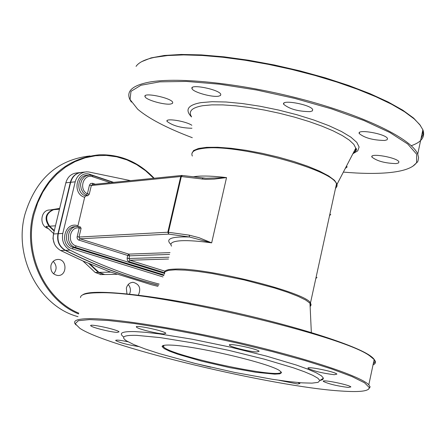 <?xml version="1.0" encoding="UTF-8"?>
<svg xmlns="http://www.w3.org/2000/svg" width="446" height="446" viewBox="0 0 446 446"><rect width="100%" height="100%" fill="white"/><g stroke="black" fill="none" stroke-linecap="round" stroke-linejoin="round"><path stroke-width="0.67" d="M154.154 178.255C138.851 162.115 120.632 154.288 99.497 154.773C66.198 158.219 44.082 177.987 33.143 214.086C22.701 253.964 44.121 300.035 78.624 313.951M78.808 313.181C44.762 299.221 23.722 253.674 34.041 214.247L37.665 202.813L42.771 192.154L49.222 182.514L56.871 174.102L65.54 167.094L75.023 161.636L85.102 157.828L95.561 155.743L106.165 155.403L116.685 156.802L126.904 159.885L136.615 164.58L145.613 170.762L153.731 178.3M77.989 316.643C39.666 306.72 13.413 257.576 24.82 214.738C35.535 179.303 57.261 159.696 90.003 155.927M50.961 265.353C50.337 271.151 52.628 274.541 57.835 275.511C67.195 276.158 67.413 259.238 58.047 259.438C54.468 259.622 52.11 261.596 50.961 265.353M138.338 295.146C141.237 288.495 139.526 284.225 133.209 282.318C129.753 282.469 127.467 284.403 126.352 288.133L126.937 293.847M48.179 228.469C38.819 226.222 40.391 209.609 49.919 209.988L50.075 209.977M53.576 273.833C57.043 269.579 56.926 265.426 53.225 261.362M129.485 294.115C131.029 290.586 130.611 287.386 128.231 284.509M54.195 231.061L49.032 226.228C44.087 218.73 45.414 213.233 53.018 209.743L49.974 209.994L59.669 208.388M100.98 274.602L95.188 272.456L82.934 260.994M53.581 233.526L45.994 226.429L49.032 226.228M53.018 209.743L59.602 208.656M104.091 274.546L98.315 272.389L88.871 263.547M157.968 286.343L151.317 284.693L109.772 271.776L83.268 261.139L60.634 250.524C54.635 246.889 52.254 241.375 53.492 233.972L65.841 182.81C67.641 176.75 71.41 173.449 77.136 172.903L79.901 172.591M158.536 285.284C127.372 277.501 96.236 265.849 65.127 250.334C59.112 246.683 56.72 241.147 57.963 233.715L70.345 182.33C72.018 176.566 75.552 173.265 80.943 172.435M80.431 226.953L77.509 226.546L78.747 226.629L79.215 227.99L81.094 228.335L80.308 226.942M80.308 226.947L78.814 226.646M113.072 182.42L92.584 175.523L89.434 175.049L85.972 175.919L84.428 176.889L81.997 179.732L80.709 183.423L80.57 185.425L81.3 189.372L83.279 192.772L86.229 195.147L87.394 193.809C78.284 189.55 83.497 173.143 92.785 176.778L110.374 182.698M86.229 195.147L87.784 195.71L85.632 195.911L84.651 197.316L77.771 226.551M87.784 195.71L89.272 194.149L87.394 193.809L89.462 185.174L91.335 185.514L92.484 184.51L181.756 175.456M159.172 284.085C129.407 276.291 99.675 264.974 69.977 250.128C63.945 246.46 61.548 240.896 62.791 233.431L75.212 181.817C77.024 175.707 80.81 172.379 86.563 171.833L88.709 171.966L130.589 180.647M77.509 226.546C66.861 225.971 64.821 244.698 75.251 247.357L76.233 245.963C66.61 243.471 69.498 226.144 79.215 227.99L77.046 237.311L77.392 238.839L78.407 239.942L127.757 255.486L127.127 258.167L128.983 258.513L129.613 255.831L127.757 255.486L128.743 254.12L79.918 238.783L79.014 237.038L81.094 228.335M169.597 254.432L129.613 255.831L128.743 254.12L170.015 252.609M182.342 175.501L181.321 176.544L180.73 176.516L167.819 232.232L168.766 234.122L168.41 232.271L167.819 232.232L79.014 237.038L77.13 236.687M89.272 194.149L91.335 185.514L180.73 176.516L182.102 175.445M158.575 285.206C127.506 277.418 96.464 265.794 65.445 250.323C59.429 246.671 57.043 241.13 58.281 233.693L70.669 182.297C72.475 176.209 76.249 172.897 81.992 172.351L84.796 172.033M202.06 179.119L202.919 178.015L205.963 178.261L226.529 177.603L214.175 179.097L205.472 179.387L181.321 176.544L168.41 232.271L189.182 235.142L189.522 236.999L211.66 242.864L199.033 237.69L189.182 235.142M343.359 172.1C360.602 173.589 375.409 173.806 387.769 172.758C403.379 171.364 412.985 167.969 416.586 162.573L416.642 154.21L407.716 144.008L389.904 132.54L364.02 120.554L331.601 108.896L294.878 98.438L256.545 89.992L219.488 84.188L186.456 81.434L159.729 81.847L140.942 85.264L130.99 91.335L130.048 99.519L137.691 109.22C148.791 118.636 166.994 128.125 192.298 137.697M384.669 140.473L387.083 139.793L387.513 138.572C386.18 133.889 356.46 128.649 359.247 133.577C364.633 137.953 373.107 140.25 384.669 140.473M310.137 111.639L312.356 110.915L312.707 109.666C311.269 104.693 280.757 99.079 283.695 104.319C289.515 109.075 298.329 111.517 310.137 111.639M218.646 96.174L220.53 95.483L220.798 94.335C219.382 89.44 189.132 83.491 192.036 88.676C192.979 92.127 212.151 97.518 218.646 96.174M170.84 103.985L172.502 103.377L172.73 102.363C171.448 97.847 142.341 91.893 145.05 96.698C145.914 99.932 164.786 105.25 170.84 103.985M191.836 125.259C185.592 121.022 164.847 117.811 167.038 121.401C172.658 125.688 180.842 127.974 191.59 128.253L191.947 128.197M345.293 168.376L347.155 166.943L346.464 166.124M396.154 163.593L398.484 163.002L398.925 161.904C397.737 157.639 369.349 152.593 371.919 157.087C376.987 161.106 385.065 163.275 396.154 163.593M411.273 145.697C421.542 142.151 425.412 136.85 422.88 129.786L419.725 124.557L414.183 118.904L404.528 111.751L391.677 104.303L375.889 96.743L357.508 89.267L336.981 82.097L314.854 75.424L291.717 69.442L268.23 64.33L245.049 60.232L222.822 57.255L202.161 55.466L183.601 54.903L167.607 55.549L154.528 57.367C144.928 59.39 138.773 62.395 136.052 66.376M355.066 149.566L356.387 149.65M356.215 148.78L355.495 148.735M141.789 61.598L151.077 57.902L164.318 55.477L181.221 54.457L201.324 54.903L224.043 56.843L248.634 60.232L274.279 64.977L300.097 70.908L325.195 77.833L348.722 85.493L369.912 93.627L388.109 101.956L402.805 110.201L413.643 118.112L420.522 125.605M422.763 130.338L422.942 134.742L421.007 138.628M131.325 102.062L129.68 99.118C126.318 91.079 132.64 85.459 148.646 82.242C178.606 76.495 244.62 83.736 305.449 100.188C366.356 116.607 411.786 139.197 417.729 154.082L418.593 157.717L417.974 161.012L417.45 162.032L412.717 166.336M373.302 363.602C376.218 361.806 375.058 359.108 369.812 355.507C353.444 344.095 287.737 323.562 217.782 308.849C147.788 294.07 90.142 288.579 82.633 294.895M170.634 345.092C164.736 344.87 161.904 345.388 162.138 346.659L164.267 348.655L169.764 351.281L178.233 354.369L201.86 361.199L229.802 367.638L256.015 372.304L274.753 374.149L279.848 373.832L281.554 372.672L279.698 370.721C269.986 363.328 194.657 345.572 170.634 345.092M280.969 371.68C284.548 380.131 171.102 356.164 163.587 346.916L163.152 345.544M136.732 335.364C123.793 335.041 120.437 336.903 126.658 340.961L133.911 344.624L144.978 348.9L159.272 353.583L194.83 363.373L234.624 372.416L272.372 379.29L288.545 381.542L301.959 382.852L311.988 383.136L318.082 382.361L319.854 380.522L317.875 378.225L312.741 375.287L304.546 371.797L293.496 367.85L264.244 359.142L228.859 350.378L192.421 342.835L160.225 337.6L136.732 335.364M368.513 389.274L370.13 386.922L368.809 384.787C361.249 376.742 313.449 360.385 250.881 345.315C188.385 330.246 121.819 319.18 92.768 318.667C77.264 318.461 71.683 320.551 76.015 324.928M341.012 391.014C274.218 386.95 108.489 347.579 79.812 328.289L75.207 323.685L78.379 320.696L89.574 319.592L108.523 320.529L134.413 323.534L165.84 328.496L200.895 335.141L237.339 343.058L272.768 351.716L304.908 360.552L331.802 369.004L351.994 376.563L364.583 382.824L369.232 387.502C369.344 391.175 359.939 392.346 341.012 391.014M80.536 297.605C80.375 294.477 86.491 292.866 98.889 292.771C153.825 290.692 346.648 336.223 370.381 356.387L374.166 359.532C376.19 361.89 375.805 363.691 373.018 364.934M319.854 380.538L322.687 379.618L323.439 378.202L321.438 375.816L316.181 372.767L307.768 369.149L296.4 365.057L266.262 356.047L229.779 346.988L192.193 339.211L158.988 333.842L145.535 332.303L134.792 331.59C121.975 331.306 118.318 333.123 123.821 337.048M334.288 374.712L336.903 374.094C335.046 371.624 304.852 365.653 308.197 368.413C314.051 371.189 322.748 373.291 334.288 374.712M256.79 351.966L259.115 351.281C257.102 348.649 226.072 342.4 229.612 345.338C230.95 347.139 250.039 351.788 256.79 351.966M163.938 333.926L165.856 333.257C163.86 330.664 133.059 324.281 136.576 327.186C137.937 329.009 157.644 333.859 163.938 333.926M117.382 332.398L119.065 331.807C117.237 329.416 87.594 323.166 90.884 325.864C92.138 327.565 111.528 332.337 117.382 332.398M128.03 341.775C119.595 340.053 115.497 339.668 115.743 340.61C120.236 342.851 127.885 344.842 138.689 346.575M191.992 362.659L210.679 367.186M278.906 380.265L297.716 384L299.98 383.538L297.956 382.534M348.315 387.446L350.879 386.922C349.224 384.686 320.412 378.966 323.478 381.481C328.975 384.039 337.254 386.03 348.315 387.446M98.315 272.389L95.188 272.456M53.197 239.563L53.068 237.395M104.749 274.53L98.75 272.289L89.858 263.96M53.587 209.704L59.591 208.706M53.163 209.787C45.832 213.517 44.6 218.958 49.461 226.111L49.645 226.183C44.695 218.685 46.022 213.188 53.632 209.692L59.469 209.219M110.742 272.127L98.945 272.378L90.042 264.038M54.317 230.565L49.645 226.183L55.466 225.804M70.345 182.33L65.841 182.81M57.963 233.715L53.492 233.972M65.127 250.334L60.634 250.524M164.267 273.37L76.233 245.963M163.732 275.522L73.295 247.446L75.251 247.357L164.039 274.948M77.838 225.765C64.609 220.926 58.749 245.233 72.313 248.835L73.295 247.446C62.869 244.793 64.915 226.094 75.552 226.674L76.417 226.618M89.434 175.049L92.584 175.523L92.785 176.778M85.632 195.911C75.525 193.157 77.141 175.027 87.455 175.272L88.118 175.194M72.313 248.835L162.98 276.933M113.63 182.364L90.131 174.447C77.013 169.402 71.204 193.497 84.651 197.316M90.053 175.055L90.131 174.447M78.936 240.182L79.918 238.783L168.766 234.122L189.522 236.999C171.214 236.391 165.02 238.878 170.935 244.458M127.127 258.167L127.372 260.28L128.866 261.59L129.858 260.224L128.983 258.513L168.956 257.208M128.866 261.59L164.284 272.623M164.97 271.185L129.858 260.224L168.532 259.02M95.327 184.22L92.534 183.289L92.645 184.493M92.534 183.289L90.627 183.507L89.462 185.174M75.212 181.817L70.669 182.297M62.791 233.431L58.281 233.693M69.977 250.128L65.445 250.323M193.163 176.806L196.402 176.371C203.811 175.657 213.851 176.07 226.529 177.603L211.66 242.864C198.961 241.113 188.931 240.4 181.578 240.717C172.875 241.202 169.519 243.003 171.515 246.131M191.524 116.93C184.7 109.8 187.822 105.039 200.884 102.641L212.04 101.705L226.061 102L242.329 103.539L260.096 106.254L278.51 110.034L296.685 114.683L313.75 119.991L328.897 125.683L341.441 131.492L350.868 137.145L356.811 142.397L359.108 147.024L357.753 150.843L352.909 153.714M353.009 153.524L355.39 151.099L355.791 148.172L353.817 144.365L349.29 140.116L342.294 135.551L333.017 130.812L321.728 126.062L308.783 121.457L294.6 117.159L279.675 113.317L264.517 110.073L249.66 107.536L235.616 105.791L222.861 104.894L211.817 104.866L202.824 105.691C191.908 107.581 188.14 111.277 191.518 116.774M191.931 153.524L193.536 150.558L198.503 148.457L206.671 147.336L217.698 147.269L231.089 148.278L246.186 150.335L262.226 153.335L278.388 157.126L293.836 161.513L307.785 166.269L319.553 171.153L328.59 175.908L334.506 180.312L337.092 184.165L336.992 186.211L335.598 187.944M335.47 188.558L336.875 186.456L336.479 183.93C333.117 169.458 234.914 143.127 202.835 148.451C194.043 149.627 190.542 152.158 192.338 156.055M330.754 214.292L329.522 215.78M164.524 274.034L164.797 271.815L168.421 270.376L175.317 269.802L185.213 270.142L197.69 271.391L212.151 273.51L244.129 279.904L274.803 288.06L287.715 292.297L298.162 296.356L305.683 300.041L309.981 303.196L311.018 305.148L310.143 306.67M310.109 305.967L311.074 304.629L310.483 302.945C306.201 292.442 206.604 267.355 175.044 269.077C168.248 269.261 164.736 270.282 164.513 272.144M316.995 277.328L315.818 278.521M58.047 259.438L57.356 259.466M133.209 282.318L132.679 282.324M103.427 274.558L100.294 274.619M65.406 184.622L66.047 182.052M54.44 243.94L52.968 238.699L53.654 233.308M98.811 272.35L104.057 274.546L116.835 274.301M54.295 230.643L49.517 226.167M205.952 178.261L181.935 175.434M353.31 152.945C356.432 150.86 357.257 149.271 355.791 148.172L337.092 184.165L336.479 183.93L310.483 302.945L309.981 303.196L311.336 332.515M413.643 118.112L414.183 118.904M417.729 154.082L422.88 129.786M416.586 162.573L417.45 162.032M359.247 133.577L359.476 132.512M283.695 104.319L283.957 103.149M192.036 88.676L192.304 87.522M145.05 96.698L145.296 95.678M167.038 121.401L167.244 120.515M371.919 157.087L372.12 156.161M163.046 346.09L162.138 346.659M163.95 345.338L163.587 346.916M369.232 387.502L370.13 386.922M368.809 384.787L374.166 359.532M369.812 355.507L370.381 356.387M319.854 380.522L323.439 378.202M308.197 368.413L308.303 367.911M229.612 345.338L229.74 344.786M136.576 327.186L136.705 326.645M90.884 325.864L90.995 325.379M115.743 340.61L115.837 340.192M323.478 381.481L323.573 381.046"/></g></svg>

